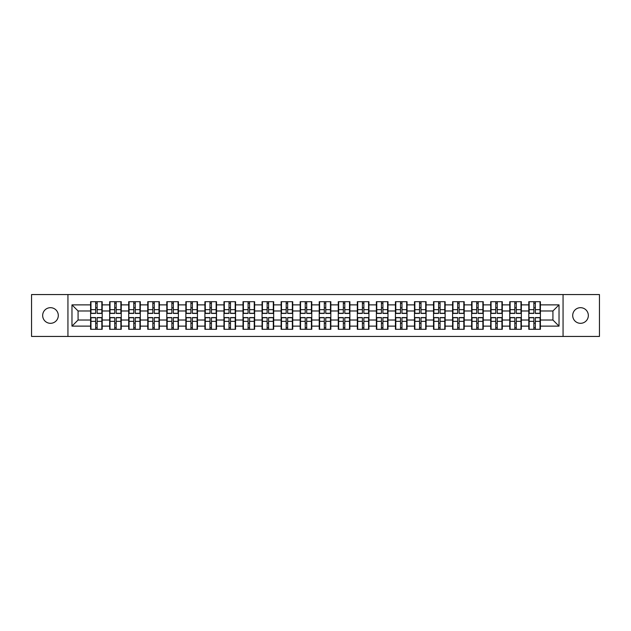 <?xml version="1.0" encoding="UTF-8"?>
<svg xmlns="http://www.w3.org/2000/svg" width="631" height="631" viewBox="0 0 631 631"><rect width="100%" height="100%" fill="white"/><g stroke="black" fill="none" stroke-linecap="round" stroke-linejoin="round"><path stroke-width="0.95" d="M580.52 323.317A7.817 7.817 0 0 1 572.703 315.5A7.817 7.817 0 0 1 580.52 307.683A7.817 7.817 0 0 1 588.337 315.5A7.817 7.817 0 0 1 580.52 323.317M50.48 323.317A7.817 7.817 0 0 1 42.663 315.5A7.817 7.817 0 0 1 50.48 307.683A7.817 7.817 0 0 1 58.297 315.5A7.817 7.817 0 0 1 50.48 323.317M563.057 336.441L599.45 336.441L599.45 294.559L563.057 294.559L563.057 336.441L67.943 336.441L67.943 294.559L31.55 294.559L31.55 336.441L67.943 336.441M563.057 294.559L67.943 294.559M552.922 320.02L552.922 310.98L540.404 310.98L540.404 320.02L552.922 320.02L559.027 326.124L559.027 304.876L540.404 304.876L540.404 301.697L528.802 301.697L528.802 310.98L521.348 310.98L521.348 320.02L528.802 320.02L528.802 310.98M559.027 326.124L540.404 326.124L540.404 329.303L528.802 329.303L528.802 326.124L521.348 326.124L521.348 329.303L509.745 329.303L509.745 326.124L502.3 326.124L502.3 329.303L490.697 329.303L490.697 326.124L483.243 326.124L483.243 329.303L471.641 329.303L471.641 326.124L464.195 326.124L464.195 329.303L452.593 329.303L452.593 326.124L445.139 326.124L445.139 329.303L433.536 329.303L433.536 326.124L426.091 326.124L426.091 329.303L414.488 329.303L414.488 326.124L407.034 326.124L407.034 329.303L395.432 329.303L395.432 326.124L387.986 326.124L387.986 329.303L376.384 329.303L376.384 326.124L368.93 326.124L368.93 329.303L357.327 329.303L357.327 326.124L349.882 326.124L349.882 329.303L338.279 329.303L338.279 326.124L330.825 326.124L330.825 329.303L319.223 329.303L319.223 326.124L311.777 326.124L311.777 329.303L300.175 329.303L300.175 326.124L292.721 326.124L292.721 329.303L281.118 329.303L281.118 326.124L273.673 326.124L273.673 329.303L262.07 329.303L262.07 326.124L254.616 326.124L254.616 329.303L243.014 329.303L243.014 326.124L235.568 326.124L235.568 329.303L223.966 329.303L223.966 326.124L216.512 326.124L216.512 329.303L204.909 329.303L204.909 326.124L197.464 326.124L197.464 329.303L185.861 329.303L185.861 326.124L178.407 326.124L178.407 329.303L166.805 329.303L166.805 326.124L159.359 326.124L159.359 329.303L147.757 329.303L147.757 326.124L140.303 326.124L140.303 329.303L128.7 329.303L128.7 326.124L121.255 326.124L121.255 329.303L109.652 329.303L109.652 326.124L102.198 326.124L102.198 329.303L90.596 329.303L90.596 326.124L71.973 326.124L71.973 304.876L90.596 304.876L90.596 310.98L78.078 310.98L78.078 320.02L90.596 320.02L90.596 310.98M528.802 304.876L521.348 304.876L521.348 301.697L509.745 301.697L509.745 304.876L502.3 304.876L502.3 301.697L490.697 301.697L490.697 304.876L483.243 304.876L483.243 301.697L471.641 301.697L471.641 304.876L464.195 304.876L464.195 301.697L452.593 301.697L452.593 304.876L445.139 304.876L445.139 301.697L433.536 301.697L433.536 304.876L426.091 304.876L426.091 301.697L414.488 301.697L414.488 304.876L407.034 304.876L407.034 301.697L395.432 301.697L395.432 304.876L387.986 304.876L387.986 301.697L376.384 301.697L376.384 304.876L368.93 304.876L368.93 301.697L357.327 301.697L357.327 304.876L349.882 304.876L349.882 301.697L338.279 301.697L338.279 304.876L330.825 304.876L330.825 301.697L319.223 301.697L319.223 304.876L311.777 304.876L311.777 301.697L300.175 301.697L300.175 304.876L292.721 304.876L292.721 301.697L281.118 301.697L281.118 304.876L273.673 304.876L273.673 301.697L262.07 301.697L262.07 304.876L254.616 304.876L254.616 301.697L243.014 301.697L243.014 304.876L235.568 304.876L235.568 301.697L223.966 301.697L223.966 304.876L216.512 304.876L216.512 301.697L204.909 301.697L204.909 304.876L197.464 304.876L197.464 301.697L185.861 301.697L185.861 304.876L178.407 304.876L178.407 301.697L166.805 301.697L166.805 304.876L159.359 304.876L159.359 301.697L147.757 301.697L147.757 304.876L140.303 304.876L140.303 301.697L128.7 301.697L128.7 304.876L121.255 304.876L121.255 301.697L109.652 301.697L109.652 304.876L102.198 304.876L102.198 301.697L90.596 301.697L90.596 304.876M528.802 320.02L528.802 326.124M521.348 320.02L521.348 326.124M521.348 304.876L521.348 310.98M502.3 320.02L509.745 320.02L509.745 310.98L502.3 310.98L502.3 326.124M509.745 320.02L509.745 326.124M509.745 304.876L509.745 310.98M502.3 304.876L502.3 310.98M483.243 320.02L490.697 320.02L490.697 310.98L483.243 310.98L483.243 326.124M490.697 320.02L490.697 326.124M490.697 304.876L490.697 310.98M483.243 304.876L483.243 310.98M464.195 320.02L471.641 320.02L471.641 310.98L464.195 310.98L464.195 326.124M471.641 320.02L471.641 326.124M471.641 304.876L471.641 310.98M464.195 304.876L464.195 310.98M445.139 320.02L452.593 320.02L452.593 310.98L445.139 310.98L445.139 326.124M452.593 320.02L452.593 326.124M452.593 304.876L452.593 310.98M445.139 304.876L445.139 310.98M426.091 320.02L433.536 320.02L433.536 310.98L426.091 310.98L426.091 326.124M433.536 320.02L433.536 326.124M433.536 304.876L433.536 310.98M426.091 304.876L426.091 310.98M407.034 320.02L414.488 320.02L414.488 310.98L407.034 310.98L407.034 326.124M414.488 320.02L414.488 326.124M414.488 304.876L414.488 310.98M407.034 304.876L407.034 310.98M387.986 320.02L395.432 320.02L395.432 310.98L387.986 310.98L387.986 326.124M395.432 320.02L395.432 326.124M395.432 304.876L395.432 310.98M387.986 304.876L387.986 310.98M368.93 320.02L376.384 320.02L376.384 310.98L368.93 310.98L368.93 326.124M376.384 320.02L376.384 326.124M376.384 304.876L376.384 310.98M368.93 304.876L368.93 310.98M349.882 320.02L357.327 320.02L357.327 310.98L349.882 310.98L349.882 326.124M357.327 320.02L357.327 326.124M357.327 304.876L357.327 310.98M349.882 304.876L349.882 310.98M330.825 320.02L338.279 320.02L338.279 310.98L330.825 310.98L330.825 326.124M338.279 320.02L338.279 326.124M338.279 304.876L338.279 310.98M330.825 304.876L330.825 310.98M311.777 320.02L319.223 320.02L319.223 310.98L311.777 310.98L311.777 326.124M319.223 320.02L319.223 326.124M319.223 304.876L319.223 310.98M311.777 304.876L311.777 310.98M292.721 320.02L300.175 320.02L300.175 310.98L292.721 310.98L292.721 326.124M300.175 320.02L300.175 326.124M300.175 304.876L300.175 310.98M292.721 304.876L292.721 310.98M273.673 320.02L281.118 320.02L281.118 310.98L273.673 310.98L273.673 326.124M281.118 320.02L281.118 326.124M281.118 304.876L281.118 310.98M273.673 304.876L273.673 310.98M254.616 320.02L262.07 320.02L262.07 310.98L254.616 310.98L254.616 326.124M262.07 320.02L262.07 326.124M262.07 304.876L262.07 310.98M254.616 304.876L254.616 310.98M235.568 320.02L243.014 320.02L243.014 310.98L235.568 310.98L235.568 326.124M243.014 320.02L243.014 326.124M243.014 304.876L243.014 310.98M235.568 304.876L235.568 310.98M216.512 320.02L223.966 320.02L223.966 310.98L216.512 310.98L216.512 326.124M223.966 320.02L223.966 326.124M223.966 304.876L223.966 310.98M216.512 304.876L216.512 310.98M197.464 320.02L204.909 320.02L204.909 310.98L197.464 310.98L197.464 326.124M204.909 320.02L204.909 326.124M204.909 304.876L204.909 310.98M197.464 304.876L197.464 310.98M178.407 320.02L185.861 320.02L185.861 310.98L178.407 310.98L178.407 326.124M185.861 320.02L185.861 326.124M185.861 304.876L185.861 310.98M178.407 304.876L178.407 310.98M159.359 320.02L166.805 320.02L166.805 310.98L159.359 310.98L159.359 326.124M166.805 320.02L166.805 326.124M166.805 304.876L166.805 310.98M159.359 304.876L159.359 310.98M140.303 320.02L147.757 320.02L147.757 310.98L140.303 310.98L140.303 326.124M147.757 320.02L147.757 326.124M147.757 304.876L147.757 310.98M140.303 304.876L140.303 310.98M121.255 320.02L128.7 320.02L128.7 310.98L121.255 310.98L121.255 326.124M128.7 320.02L128.7 326.124M128.7 304.876L128.7 310.98M121.255 304.876L121.255 310.98M102.198 320.02L109.652 320.02L109.652 310.98L102.198 310.98L102.198 326.124M109.652 320.02L109.652 326.124M109.652 304.876L109.652 310.98M102.198 304.876L102.198 310.98M90.596 320.02L90.596 326.124M78.078 320.02L71.973 326.124M71.973 304.876L78.078 310.98M540.404 320.02L540.404 326.124M540.404 304.876L540.404 310.98M559.027 304.876L552.922 310.98M101.836 301.697L101.836 313.426L97.135 313.426L97.135 301.697M95.667 301.697L95.667 313.426L90.967 313.426L90.967 301.697M95.667 303.29L97.135 303.29M97.135 307.81L95.667 307.81M90.967 329.303L90.967 317.574L95.667 317.574L95.667 329.303M97.135 329.303L97.135 317.574L101.836 317.574L101.836 329.303M97.135 327.71L95.667 327.71M95.667 323.19L97.135 323.19M120.884 301.697L120.884 313.426L116.183 313.426L116.183 301.697M114.724 301.697L114.724 313.426L110.015 313.426L110.015 301.697M114.724 303.29L116.183 303.29M116.183 307.81L114.724 307.81M139.94 301.697L139.94 313.426L135.239 313.426L135.239 301.697M133.772 301.697L133.772 313.426L129.071 313.426L129.071 301.697M133.772 303.29L135.239 303.29M135.239 307.81L133.772 307.81M158.988 301.697L158.988 313.426L154.287 313.426L154.287 301.697M152.82 301.697L152.82 313.426L148.119 313.426L148.119 301.697M152.82 303.29L154.287 303.29M154.287 307.81L152.82 307.81M178.045 301.697L178.045 313.426L173.344 313.426L173.344 301.697M171.877 301.697L171.877 313.426L167.176 313.426L167.176 301.697M171.877 303.29L173.344 303.29M173.344 307.81L171.877 307.81M197.093 301.697L197.093 313.426L192.392 313.426L192.392 301.697M190.925 301.697L190.925 313.426L186.224 313.426L186.224 301.697M190.925 303.29L192.392 303.29M192.392 307.81L190.925 307.81M110.015 329.303L110.015 317.574L114.724 317.574L114.724 329.303M116.183 329.303L116.183 317.574L120.884 317.574L120.884 329.303M116.183 327.71L114.724 327.71M114.724 323.19L116.183 323.19M129.071 329.303L129.071 317.574L133.772 317.574L133.772 329.303M135.239 329.303L135.239 317.574L139.94 317.574L139.94 329.303M135.239 327.71L133.772 327.71M133.772 323.19L135.239 323.19M148.119 329.303L148.119 317.574L152.82 317.574L152.82 329.303M154.287 329.303L154.287 317.574L158.988 317.574L158.988 329.303M154.287 327.71L152.82 327.71M152.82 323.19L154.287 323.19M167.176 329.303L167.176 317.574L171.877 317.574L171.877 329.303M173.344 329.303L173.344 317.574L178.045 317.574L178.045 329.303M173.344 327.71L171.877 327.71M171.877 323.19L173.344 323.19M186.224 329.303L186.224 317.574L190.925 317.574L190.925 329.303M192.392 329.303L192.392 317.574L197.093 317.574L197.093 329.303M192.392 327.71L190.925 327.71M190.925 323.19L192.392 323.19M216.149 301.697L216.149 313.426L211.448 313.426L211.448 301.697M209.981 301.697L209.981 313.426L205.28 313.426L205.28 301.697M209.981 303.29L211.448 303.29M211.448 307.81L209.981 307.81M205.28 329.303L205.28 317.574L209.981 317.574L209.981 329.303M211.448 329.303L211.448 317.574L216.149 317.574L216.149 329.303M211.448 327.71L209.981 327.71M209.981 323.19L211.448 323.19M235.197 301.697L235.197 313.426L230.496 313.426L230.496 301.697M229.029 301.697L229.029 313.426L224.328 313.426L224.328 301.697M229.029 303.29L230.496 303.29M230.496 307.81L229.029 307.81M224.328 329.303L224.328 317.574L229.029 317.574L229.029 329.303M230.496 329.303L230.496 317.574L235.197 317.574L235.197 329.303M230.496 327.71L229.029 327.71M229.029 323.19L230.496 323.19M254.254 301.697L254.254 313.426L249.553 313.426L249.553 301.697M248.086 301.697L248.086 313.426L243.385 313.426L243.385 301.697M248.086 303.29L249.553 303.29M249.553 307.81L248.086 307.81M243.385 329.303L243.385 317.574L248.086 317.574L248.086 329.303M249.553 329.303L249.553 317.574L254.254 317.574L254.254 329.303M249.553 327.71L248.086 327.71M248.086 323.19L249.553 323.19M273.302 301.697L273.302 313.426L268.601 313.426L268.601 301.697M267.134 301.697L267.134 313.426L262.433 313.426L262.433 301.697M267.134 303.29L268.601 303.29M268.601 307.81L267.134 307.81M262.433 329.303L262.433 317.574L267.134 317.574L267.134 329.303M268.601 329.303L268.601 317.574L273.302 317.574L273.302 329.303M268.601 327.71L267.134 327.71M267.134 323.19L268.601 323.19M292.358 301.697L292.358 313.426L287.657 313.426L287.657 301.697M286.19 301.697L286.19 313.426L281.489 313.426L281.489 301.697M286.19 303.29L287.657 303.29M287.657 307.81L286.19 307.81M281.489 329.303L281.489 317.574L286.19 317.574L286.19 329.303M287.657 329.303L287.657 317.574L292.358 317.574L292.358 329.303M287.657 327.71L286.19 327.71M286.19 323.19L287.657 323.19M311.406 301.697L311.406 313.426L306.705 313.426L306.705 301.697M305.238 301.697L305.238 313.426L300.537 313.426L300.537 301.697M305.238 303.29L306.705 303.29M306.705 307.81L305.238 307.81M300.537 329.303L300.537 317.574L305.238 317.574L305.238 329.303M306.705 329.303L306.705 317.574L311.406 317.574L311.406 329.303M306.705 327.71L305.238 327.71M305.238 323.19L306.705 323.19M330.463 301.697L330.463 313.426L325.762 313.426L325.762 301.697M324.295 301.697L324.295 313.426L319.594 313.426L319.594 301.697M324.295 303.29L325.762 303.29M325.762 307.81L324.295 307.81M319.594 329.303L319.594 317.574L324.295 317.574L324.295 329.303M325.762 329.303L325.762 317.574L330.463 317.574L330.463 329.303M325.762 327.71L324.295 327.71M324.295 323.19L325.762 323.19M349.511 301.697L349.511 313.426L344.81 313.426L344.81 301.697M343.343 301.697L343.343 313.426L338.642 313.426L338.642 301.697M343.343 303.29L344.81 303.29M344.81 307.81L343.343 307.81M338.642 329.303L338.642 317.574L343.343 317.574L343.343 329.303M344.81 329.303L344.81 317.574L349.511 317.574L349.511 329.303M344.81 327.71L343.343 327.71M343.343 323.19L344.81 323.19M368.567 301.697L368.567 313.426L363.866 313.426L363.866 301.697M362.399 301.697L362.399 313.426L357.698 313.426L357.698 301.697M362.399 303.29L363.866 303.29M363.866 307.81L362.399 307.81M357.698 329.303L357.698 317.574L362.399 317.574L362.399 329.303M363.866 329.303L363.866 317.574L368.567 317.574L368.567 329.303M363.866 327.71L362.399 327.71M362.399 323.19L363.866 323.19M387.615 301.697L387.615 313.426L382.914 313.426L382.914 301.697M381.447 301.697L381.447 313.426L376.746 313.426L376.746 301.697M381.447 303.29L382.914 303.29M382.914 307.81L381.447 307.81M376.746 329.303L376.746 317.574L381.447 317.574L381.447 329.303M382.914 329.303L382.914 317.574L387.615 317.574L387.615 329.303M382.914 327.71L381.447 327.71M381.447 323.19L382.914 323.19M406.672 301.697L406.672 313.426L401.971 313.426L401.971 301.697M400.504 301.697L400.504 313.426L395.803 313.426L395.803 301.697M400.504 303.29L401.971 303.29M401.971 307.81L400.504 307.81M395.803 329.303L395.803 317.574L400.504 317.574L400.504 329.303M401.971 329.303L401.971 317.574L406.672 317.574L406.672 329.303M401.971 327.71L400.504 327.71M400.504 323.19L401.971 323.19M425.72 301.697L425.72 313.426L421.019 313.426L421.019 301.697M419.552 301.697L419.552 313.426L414.851 313.426L414.851 301.697M419.552 303.29L421.019 303.29M421.019 307.81L419.552 307.81M414.851 329.303L414.851 317.574L419.552 317.574L419.552 329.303M421.019 329.303L421.019 317.574L425.72 317.574L425.72 329.303M421.019 327.71L419.552 327.71M419.552 323.19L421.019 323.19M444.776 301.697L444.776 313.426L440.075 313.426L440.075 301.697M438.608 301.697L438.608 313.426L433.907 313.426L433.907 301.697M438.608 303.29L440.075 303.29M440.075 307.81L438.608 307.81M433.907 329.303L433.907 317.574L438.608 317.574L438.608 329.303M440.075 329.303L440.075 317.574L444.776 317.574L444.776 329.303M440.075 327.71L438.608 327.71M438.608 323.19L440.075 323.19M463.824 301.697L463.824 313.426L459.123 313.426L459.123 301.697M457.656 301.697L457.656 313.426L452.955 313.426L452.955 301.697M457.656 303.29L459.123 303.29M459.123 307.81L457.656 307.81M452.955 329.303L452.955 317.574L457.656 317.574L457.656 329.303M459.123 329.303L459.123 317.574L463.824 317.574L463.824 329.303M459.123 327.71L457.656 327.71M457.656 323.19L459.123 323.19M482.881 301.697L482.881 313.426L478.18 313.426L478.18 301.697M476.713 301.697L476.713 313.426L472.012 313.426L472.012 301.697M476.713 303.29L478.18 303.29M478.18 307.81L476.713 307.81M472.012 329.303L472.012 317.574L476.713 317.574L476.713 329.303M478.18 329.303L478.18 317.574L482.881 317.574L482.881 329.303M478.18 327.71L476.713 327.71M476.713 323.19L478.18 323.19M501.929 301.697L501.929 313.426L497.228 313.426L497.228 301.697M495.761 301.697L495.761 313.426L491.06 313.426L491.06 301.697M495.761 303.29L497.228 303.29M497.228 307.81L495.761 307.81M491.06 329.303L491.06 317.574L495.761 317.574L495.761 329.303M497.228 329.303L497.228 317.574L501.929 317.574L501.929 329.303M497.228 327.71L495.761 327.71M495.761 323.19L497.228 323.19M520.985 301.697L520.985 313.426L516.276 313.426L516.276 301.697M514.817 301.697L514.817 313.426L510.116 313.426L510.116 301.697M514.817 303.29L516.276 303.29M516.276 307.81L514.817 307.81M510.116 329.303L510.116 317.574L514.817 317.574L514.817 329.303M516.276 329.303L516.276 317.574L520.985 317.574L520.985 329.303M516.276 327.71L514.817 327.71M514.817 323.19L516.276 323.19M540.033 301.697L540.033 313.426L535.333 313.426L535.333 301.697M533.865 301.697L533.865 313.426L529.164 313.426L529.164 301.697M533.865 303.29L535.333 303.29M535.333 307.81L533.865 307.81M529.164 329.303L529.164 317.574L533.865 317.574L533.865 329.303M535.333 329.303L535.333 317.574L540.033 317.574L540.033 329.303M535.333 327.71L533.865 327.71M533.865 323.19L535.333 323.19M95.667 309.655L90.967 309.655M95.667 313.268L90.967 313.268M101.836 309.655L97.135 309.655M101.836 313.268L97.135 313.268M97.135 321.345L101.836 321.345M97.135 317.732L101.836 317.732M90.967 321.345L95.667 321.345M90.967 317.732L95.667 317.732M114.724 309.655L110.015 309.655M114.724 313.268L110.015 313.268M120.884 309.655L116.183 309.655M120.884 313.268L116.183 313.268M133.772 309.655L129.071 309.655M133.772 313.268L129.071 313.268M139.94 309.655L135.239 309.655M139.94 313.268L135.239 313.268M152.82 309.655L148.119 309.655M152.82 313.268L148.119 313.268M158.988 309.655L154.287 309.655M158.988 313.268L154.287 313.268M171.877 309.655L167.176 309.655M171.877 313.268L167.176 313.268M178.045 309.655L173.344 309.655M178.045 313.268L173.344 313.268M190.925 309.655L186.224 309.655M190.925 313.268L186.224 313.268M197.093 309.655L192.392 309.655M197.093 313.268L192.392 313.268M116.183 321.345L120.884 321.345M116.183 317.732L120.884 317.732M110.015 321.345L114.724 321.345M110.015 317.732L114.724 317.732M135.239 321.345L139.94 321.345M135.239 317.732L139.94 317.732M129.071 321.345L133.772 321.345M129.071 317.732L133.772 317.732M154.287 321.345L158.988 321.345M154.287 317.732L158.988 317.732M148.119 321.345L152.82 321.345M148.119 317.732L152.82 317.732M173.344 321.345L178.045 321.345M173.344 317.732L178.045 317.732M167.176 321.345L171.877 321.345M167.176 317.732L171.877 317.732M192.392 321.345L197.093 321.345M192.392 317.732L197.093 317.732M186.224 321.345L190.925 321.345M186.224 317.732L190.925 317.732M209.981 309.655L205.28 309.655M209.981 313.268L205.28 313.268M216.149 309.655L211.448 309.655M216.149 313.268L211.448 313.268M211.448 321.345L216.149 321.345M211.448 317.732L216.149 317.732M205.28 321.345L209.981 321.345M205.28 317.732L209.981 317.732M229.029 309.655L224.328 309.655M229.029 313.268L224.328 313.268M235.197 309.655L230.496 309.655M235.197 313.268L230.496 313.268M230.496 321.345L235.197 321.345M230.496 317.732L235.197 317.732M224.328 321.345L229.029 321.345M224.328 317.732L229.029 317.732M248.086 309.655L243.385 309.655M248.086 313.268L243.385 313.268M254.254 309.655L249.553 309.655M254.254 313.268L249.553 313.268M249.553 321.345L254.254 321.345M249.553 317.732L254.254 317.732M243.385 321.345L248.086 321.345M243.385 317.732L248.086 317.732M267.134 309.655L262.433 309.655M267.134 313.268L262.433 313.268M273.302 309.655L268.601 309.655M273.302 313.268L268.601 313.268M268.601 321.345L273.302 321.345M268.601 317.732L273.302 317.732M262.433 321.345L267.134 321.345M262.433 317.732L267.134 317.732M286.19 309.655L281.489 309.655M286.19 313.268L281.489 313.268M292.358 309.655L287.657 309.655M292.358 313.268L287.657 313.268M287.657 321.345L292.358 321.345M287.657 317.732L292.358 317.732M281.489 321.345L286.19 321.345M281.489 317.732L286.19 317.732M305.238 309.655L300.537 309.655M305.238 313.268L300.537 313.268M311.406 309.655L306.705 309.655M311.406 313.268L306.705 313.268M306.705 321.345L311.406 321.345M306.705 317.732L311.406 317.732M300.537 321.345L305.238 321.345M300.537 317.732L305.238 317.732M324.295 309.655L319.594 309.655M324.295 313.268L319.594 313.268M330.463 309.655L325.762 309.655M330.463 313.268L325.762 313.268M325.762 321.345L330.463 321.345M325.762 317.732L330.463 317.732M319.594 321.345L324.295 321.345M319.594 317.732L324.295 317.732M343.343 309.655L338.642 309.655M343.343 313.268L338.642 313.268M349.511 309.655L344.81 309.655M349.511 313.268L344.81 313.268M344.81 321.345L349.511 321.345M344.81 317.732L349.511 317.732M338.642 321.345L343.343 321.345M338.642 317.732L343.343 317.732M362.399 309.655L357.698 309.655M362.399 313.268L357.698 313.268M368.567 309.655L363.866 309.655M368.567 313.268L363.866 313.268M363.866 321.345L368.567 321.345M363.866 317.732L368.567 317.732M357.698 321.345L362.399 321.345M357.698 317.732L362.399 317.732M381.447 309.655L376.746 309.655M381.447 313.268L376.746 313.268M387.615 309.655L382.914 309.655M387.615 313.268L382.914 313.268M382.914 321.345L387.615 321.345M382.914 317.732L387.615 317.732M376.746 321.345L381.447 321.345M376.746 317.732L381.447 317.732M400.504 309.655L395.803 309.655M400.504 313.268L395.803 313.268M406.672 309.655L401.971 309.655M406.672 313.268L401.971 313.268M401.971 321.345L406.672 321.345M401.971 317.732L406.672 317.732M395.803 321.345L400.504 321.345M395.803 317.732L400.504 317.732M419.552 309.655L414.851 309.655M419.552 313.268L414.851 313.268M425.72 309.655L421.019 309.655M425.72 313.268L421.019 313.268M421.019 321.345L425.72 321.345M421.019 317.732L425.72 317.732M414.851 321.345L419.552 321.345M414.851 317.732L419.552 317.732M438.608 309.655L433.907 309.655M438.608 313.268L433.907 313.268M444.776 309.655L440.075 309.655M444.776 313.268L440.075 313.268M440.075 321.345L444.776 321.345M440.075 317.732L444.776 317.732M433.907 321.345L438.608 321.345M433.907 317.732L438.608 317.732M457.656 309.655L452.955 309.655M457.656 313.268L452.955 313.268M463.824 309.655L459.123 309.655M463.824 313.268L459.123 313.268M459.123 321.345L463.824 321.345M459.123 317.732L463.824 317.732M452.955 321.345L457.656 321.345M452.955 317.732L457.656 317.732M476.713 309.655L472.012 309.655M476.713 313.268L472.012 313.268M482.881 309.655L478.18 309.655M482.881 313.268L478.18 313.268M478.18 321.345L482.881 321.345M478.18 317.732L482.881 317.732M472.012 321.345L476.713 321.345M472.012 317.732L476.713 317.732M495.761 309.655L491.06 309.655M495.761 313.268L491.06 313.268M501.929 309.655L497.228 309.655M501.929 313.268L497.228 313.268M497.228 321.345L501.929 321.345M497.228 317.732L501.929 317.732M491.06 321.345L495.761 321.345M491.06 317.732L495.761 317.732M514.817 309.655L510.116 309.655M514.817 313.268L510.116 313.268M520.985 309.655L516.276 309.655M520.985 313.268L516.276 313.268M516.276 321.345L520.985 321.345M516.276 317.732L520.985 317.732M510.116 321.345L514.817 321.345M510.116 317.732L514.817 317.732M533.865 309.655L529.164 309.655M533.865 313.268L529.164 313.268M540.033 309.655L535.333 309.655M540.033 313.268L535.333 313.268M535.333 321.345L540.033 321.345M535.333 317.732L540.033 317.732M529.164 321.345L533.865 321.345M529.164 317.732L533.865 317.732"/></g></svg>
